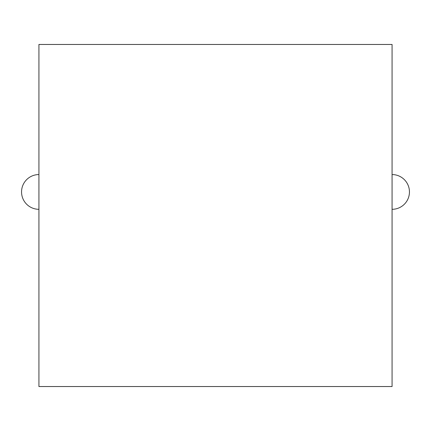 <?xml version="1.0" encoding="UTF-8"?>
<svg xmlns="http://www.w3.org/2000/svg" width="431" height="431" viewBox="0 0 431 431"><rect width="100%" height="100%" fill="white"/><g stroke="black" fill="none" stroke-linecap="round" stroke-linejoin="round"><path stroke-width="0.65" d="M38.925 44.463L392.075 44.463L392.075 386.537L38.925 386.537L38.925 44.463M38.925 174.56A17.375 17.375 0 0 0 21.55 191.935A17.375 17.375 0 0 0 38.925 209.31M392.075 209.31A17.375 17.375 0 0 0 409.45 191.935A17.375 17.375 0 0 0 392.075 174.56"/></g></svg>
